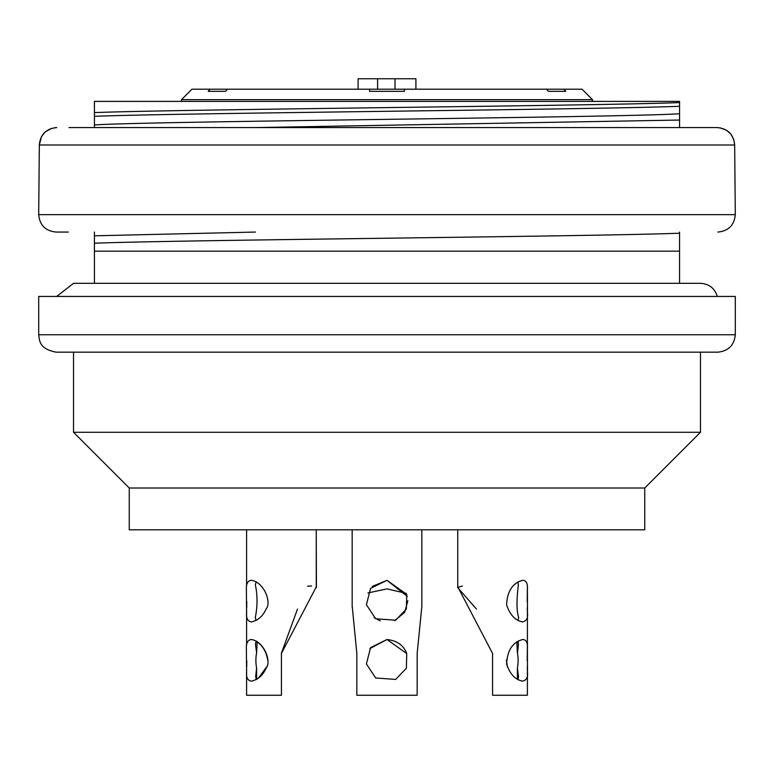 <?xml version="1.0" encoding="UTF-8"?>
<svg xmlns="http://www.w3.org/2000/svg" width="774" height="774" viewBox="0 0 774 774"><rect width="100%" height="100%" fill="white"/><g stroke="black" fill="none" stroke-linecap="round" stroke-linejoin="round"><path stroke-width="1.16" d="M644.742 488.007L129.258 488.007L129.258 529.803L644.742 529.803L644.742 488.007L700.47 432.279L700.47 352.17M129.258 488.007L73.53 432.279L700.47 432.279M717.885 352.17L56.115 352.17C38.71 348.745 39.629 340.25 38.7 334.755L735.3 334.755C734.197 345.262 728.392 351.067 717.885 352.17M38.7 334.755L38.7 296.442L735.3 296.442L735.3 334.755M256.552 653.14A20.898 10.449 90 0 0 256.61 668.01L256.61 679.388L256.61 668.01L255.681 676.428L256.271 679.591M246.596 672.829L246.596 695.245L281.426 695.245L281.426 653.449L316.256 586.934M251.26 639.518C264.079 641.143 271.887 661.973 266.053 668.233C262.966 675.315 258.081 679.62 251.395 681.149C247.728 680.607 246.132 677.54 246.587 671.948L246.393 649.202C246.026 643.194 247.651 639.963 251.26 639.518M256.136 640.911L255.459 644.229L256.658 653.101M256.61 653.14L257.171 641.52M251.26 580.307C264.079 581.932 271.887 602.762 266.053 609.022C262.966 616.104 258.081 620.409 251.395 621.938C247.728 621.396 246.132 618.329 246.587 612.737L246.393 589.991C246.026 583.983 247.651 580.752 251.26 580.307M256.136 581.7L255.362 584.951C257.607 595.283 257.587 606.139 255.314 617.526L256.059 620.516M506.36 660.067L507.473 667.033M527.413 671.948L527.288 666.898M527.2 660.783L527.404 645.361M516.897 641.762L517.39 652.83L516.848 641.801M476.503 609.08L457.579 587.476L462.407 586.005M527.413 612.737L527.288 607.687M527.2 601.572L527.404 586.15M517.98 679.698L518.532 676.573L517.39 668.01L517.39 679.359M517.903 641.104L518.483 644.249L517.467 653.256A20.898 10.449 -90 0 1 517.39 668.01M457.744 586.789L492.574 653.449L492.574 695.245L527.404 695.245L527.404 675.218M522.74 639.518C526.272 639.663 527.829 642.71 527.413 648.66L527.471 672.171C528.129 677.221 526.504 680.211 522.605 681.149C515.126 679.659 509.785 673.922 506.602 663.947C507.299 650.295 512.678 642.149 522.74 639.518M522.74 580.307C526.272 580.452 527.829 583.499 527.413 589.449L527.471 612.96C528.129 618.01 526.504 621 522.605 621.938C515.126 620.448 509.785 614.711 506.602 604.736C507.299 591.084 512.678 582.938 522.74 580.307M518.067 620.545L518.657 617.497C516.548 610.986 516.452 600.198 518.367 585.125L517.864 581.922M352.17 605.771L356.833 653.449L356.833 695.245L417.167 695.245L417.167 653.449L421.753 607.367M406.476 652.84C403.225 645.032 396.743 640.591 387 639.518L406.737 653.566L406.379 668.233L395.659 679.427L375.68 677.985L366.402 663.947L370.591 647.596L387 639.518L369.866 648.602M367.931 592.961L387 588.869L406.234 593.358M407.327 596.415L387 580.307L406.737 594.355L406.379 609.022L395.659 620.216L375.68 618.774L366.402 604.736L370.591 588.385L387 580.307L372.294 586.402M374.074 617.623L380.189 620.845M394.653 620.642L404.715 612.292L407.84 600.759M246.8 660.783L246.713 666.898M246.625 669.491L246.596 675.218M256.61 679.359L258.564 677.985L266.527 667.033M267.64 660.067C266.488 652.192 262.996 646.106 257.152 641.801M307.549 586.179L311.593 586.005M316.256 587.476L316.256 529.803L316.421 587.543M297.497 609.08L281.426 653.092M246.8 601.572L246.713 607.687M246.625 610.28L246.596 616.007M56.657 296.442L73.54 283.323L700.47 283.323C709.081 283.855 714.702 288.228 717.343 296.442M358.091 89.204L358.091 78.755L415.909 78.755L415.909 89.204M227.469 89.204L210.054 89.204L208.206 91.332L225.621 91.332L227.469 89.204L369.585 89.204L369.585 91.332L404.415 91.332L404.415 89.204L369.585 89.204L369.585 91.332M395.011 78.755L395.011 89.204M377.596 78.755L377.596 89.204M404.415 91.332L404.415 89.204L546.531 89.204L548.379 91.332L565.794 91.332L563.946 89.204L546.531 89.204M563.946 89.204L582.048 89.204L592.497 99.653L181.503 99.653L191.952 89.204L210.054 89.204M68.305 232.065L56.115 232.065C45.54 231.029 39.735 225.224 38.7 214.65L39.329 144.99C40.383 134.386 46.198 128.581 56.773 127.575L54.78 127.691M705.008 127.575L717.227 127.575C727.812 128.6 733.626 134.405 734.671 144.99L733.694 139.243L730.869 134.134L726.505 130.245L720.043 127.807M717.227 127.575L68.992 127.575M38.7 214.65L735.3 214.65L734.671 144.99L39.329 144.99L41.457 136.64L45.095 132.054L51.2 128.494M679.572 102.594L679.572 101.394L94.428 101.394L94.428 112.598C180.207 109.26 594.132 105.941 679.572 102.594L679.572 113.71C630.587 117.474 143.616 121.228 94.428 124.972L94.428 127.575M679.572 232.065L679.572 233.206C594.142 236.554 180.207 239.872 94.428 243.21L94.428 235.809L255.43 232.065M94.428 232.065L94.428 235.809M255.439 127.575L679.572 120.047L679.572 127.575M679.572 120.047L679.572 113.71M94.428 124.972L94.428 116.313C179.607 112.956 594.48 109.637 679.572 106.299M94.428 112.598L94.428 116.313M94.428 243.21L94.428 251.163L679.572 251.163L679.572 233.206M94.428 251.163L94.428 283.323M679.572 283.323L679.572 251.163M73.53 432.279L73.53 352.17M246.596 645.361L246.596 613.618M246.596 586.15L246.596 529.803M527.404 649.202L527.404 616.007M527.404 589.991L527.404 589.44M527.404 695.245L527.404 672.171M527.404 648.651L527.404 612.96M457.744 587.292L457.744 529.803M421.83 607.367L421.83 529.803M352.17 607.271L352.17 529.803M592.497 101.394L592.497 99.653M181.503 101.394L181.503 99.653M735.3 214.65C734.265 225.224 728.46 231.029 717.885 232.065"/></g></svg>
